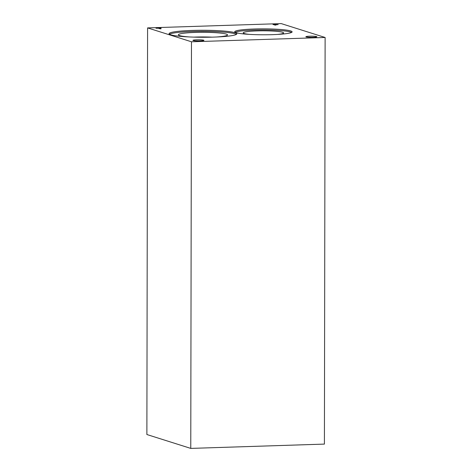 <?xml version="1.0" encoding="UTF-8"?>
<svg xmlns="http://www.w3.org/2000/svg" width="472" height="472" viewBox="0 0 472 472"><rect width="100%" height="100%" fill="white"/><g stroke="black" fill="none" stroke-linecap="round" stroke-linejoin="round"><path stroke-width="0.71" d="M147.588 27.901L281.235 23.6L325.119 37.477L191.479 41.784L147.588 27.901L146.88 434.523L190.765 448.4L191.479 41.784M190.765 448.4L324.411 444.099L325.119 37.477M160.209 28.833L161.058 28.804L159.212 28.226L161.07 28.078L156.02 28.237L158.362 28.249L160.209 28.833M275.896 25.11L275.052 24.839L278.173 24.591L272.958 24.473L275.896 25.11M313.078 37.282A5.493 0.566 -179.9 0 1 305.897 36.786A5.493 0.566 -179.9 0 1 311.361 36.167A5.493 0.566 -179.9 0 1 316.824 36.804A5.493 0.566 -179.9 0 1 313.078 37.282M200.146 40.916A5.493 0.566 -179.9 0 1 192.965 40.421A5.493 0.566 -179.9 0 1 198.435 39.807A5.493 0.566 -179.9 0 1 203.898 40.439A5.493 0.566 -179.9 0 1 200.146 40.916M272.368 34.651A28.698 2.962 -179.9 0 1 234.72 31.771A28.698 2.962 -179.9 0 1 263.423 28.857A28.698 2.962 -179.9 0 1 292.115 31.872A28.698 2.962 -179.9 0 1 272.368 34.651M213.521 37.111A33.901 3.499 -179.9 0 1 169.047 33.707A33.901 3.499 -179.9 0 1 202.948 30.267A33.901 3.499 -179.9 0 1 236.844 33.825A33.901 3.499 -179.9 0 1 213.521 37.111M169.454 34.249A33.901 3.499 -179.9 0 1 202.948 31.347A33.901 3.499 -179.9 0 1 236.437 34.367M189.691 36.963A24.579 2.537 -179.9 0 1 178.369 34.881A24.579 2.537 -179.9 0 1 202.948 32.314A24.579 2.537 -179.9 0 1 227.516 34.963A24.579 2.537 -179.9 0 1 216.182 37.011M193.85 37.123A23.364 2.413 -179.9 0 1 212.028 37.152M235.203 32.314A28.698 2.962 -179.9 0 1 263.423 29.942A28.698 2.962 -179.9 0 1 291.625 32.409M249.375 34.379A20.202 2.089 -179.9 0 1 243.222 32.928A20.202 2.089 -179.9 0 1 263.417 30.816A20.202 2.089 -179.9 0 1 283.613 32.999A20.202 2.089 -179.9 0 1 277.453 34.426M275.052 25.134L275.052 24.839M274.804 24.762L277.253 24.591L274.055 24.526L274.798 25.057M274.055 24.821L274.055 24.526M159.212 28.521L159.212 28.226"/></g></svg>
